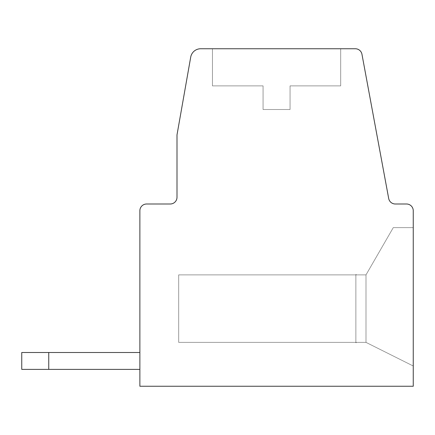 <?xml version="1.0" encoding="UTF-8"?>
<svg xmlns="http://www.w3.org/2000/svg" width="435" height="435" viewBox="0 0 435 435"><rect width="100%" height="100%" fill="white"/><g stroke="black" fill="none" stroke-linecap="round" stroke-linejoin="round"><path stroke-width="0.33" stroke-dasharray="2.17 1.63" d="M355.324 48.753A6.748 6.748 0 0 1 361.958 54.272A6.748 6.748 0 0 0 355.324 48.753A6.748 6.748 0 0 1 361.958 54.272A6.748 6.748 0 0 0 355.324 48.753A6.748 6.748 0 0 1 361.958 54.272L388.689 198.48A6.748 6.748 0 0 0 395.328 203.999L406.502 203.999A6.748 6.748 0 0 1 413.25 210.752L413.25 227.625L393.278 227.625L365.998 274.876L365.998 342.378L413.25 365.998L365.998 342.378L413.25 365.998L365.998 342.378L356.211 342.378L365.998 342.378L356.211 342.378L365.998 342.378L413.25 365.998L413.25 227.625L393.278 227.625L413.25 227.625L413.25 365.998L365.998 342.378L413.25 365.998L413.25 386.247L413.25 365.998L365.998 342.378L356.211 342.378L365.998 342.378L365.998 274.876L356.211 274.876L355.873 274.539L355.873 342.715L356.211 342.715L355.873 342.715L356.211 342.715L355.873 342.715L355.873 274.539L355.873 274.876L178.687 274.876L355.873 274.876L178.687 274.876L178.687 342.378L178.687 274.876L178.687 342.378L178.687 274.876L178.687 342.378L355.873 342.378L355.873 274.876L178.687 274.876L178.687 342.378L178.687 274.876L178.687 342.378L178.687 274.876L178.687 342.378L178.687 274.876L178.687 342.378L178.687 274.876L178.687 342.378L178.687 274.876L178.687 342.378L178.687 274.876L178.687 342.378L178.687 274.876L178.687 342.378L355.873 342.378L355.873 342.715L355.873 342.378L178.687 342.378L178.687 274.876L355.873 274.876L355.873 342.378L178.687 342.378L178.687 274.876L178.687 342.378L178.687 274.876L355.873 274.876L356.211 274.539L356.211 274.876L355.873 274.539L356.211 274.539L355.873 274.539L356.211 274.539L355.873 274.539L355.873 342.715L355.873 274.539L356.211 274.539L355.873 274.539L355.873 342.715L356.211 342.715L356.211 342.378L355.873 342.715L355.873 274.539L356.211 274.539L355.873 274.539L355.873 342.715L356.211 342.715L355.873 342.715L355.873 274.539L356.211 274.539L355.873 274.539L355.873 342.715L356.211 342.715L355.873 342.715L355.873 274.539L356.211 274.539L355.873 274.539L355.873 342.715L356.211 342.715L355.873 342.715L355.873 274.539L356.211 274.539L355.873 274.539L355.873 342.715L356.211 342.715L355.873 342.715L355.873 274.539L356.211 274.539L355.873 274.539L355.873 342.715L356.211 342.715L355.873 342.715L355.873 274.539L356.211 274.876L365.998 274.876L393.278 227.625L365.998 274.876L356.211 274.876L355.873 274.539L356.211 274.539L355.873 274.539L355.873 342.715L356.211 342.715L355.873 342.715L355.873 274.539L356.211 274.876L365.998 274.876L393.278 227.625L365.998 274.876L393.278 227.625L413.25 227.625L393.278 227.625L365.998 274.876L356.211 274.876L365.998 274.876L393.278 227.625L413.25 227.625L393.278 227.625L365.998 274.876L356.211 274.876L356.211 274.539L356.211 274.876L365.998 274.876L393.278 227.625L413.25 227.625L413.25 365.998L365.998 342.378L356.211 342.378L355.873 342.715L356.211 342.378L365.998 342.378L365.998 274.876L356.211 274.876L356.211 274.539L356.211 274.876L365.998 274.876L393.278 227.625L365.998 274.876L356.211 274.876L356.211 274.539L356.211 274.876L365.998 274.876L393.278 227.625L413.25 227.625L393.278 227.625L365.998 274.876L356.211 274.876L356.211 274.539L356.211 274.876L365.998 274.876L393.278 227.625L413.25 227.625L413.25 365.998L413.25 227.625L393.278 227.625L365.998 274.876L356.211 274.876L356.211 274.539L356.211 274.876L365.998 274.876L393.278 227.625L413.25 227.625L413.25 365.998L365.998 342.378L413.25 365.998L413.25 227.625L393.278 227.625L365.998 274.876L356.211 274.876L356.211 274.539L356.211 274.876L365.998 274.876L393.278 227.625L413.25 227.625L413.25 365.998L365.998 342.378L365.998 274.876L356.211 274.876L356.211 274.539L356.211 274.876L365.998 274.876L356.211 274.876L356.211 274.539L356.211 274.876L356.211 274.539L356.211 274.876L365.998 274.876L356.211 274.876L365.998 274.876L393.278 227.625L365.998 274.876L393.278 227.625L413.25 227.625L393.278 227.625L365.998 274.876L365.998 342.378L356.211 342.378L356.211 342.715L355.873 342.378L178.687 342.378L355.873 342.378L355.873 274.876L355.873 342.378L178.687 342.378L355.873 342.378L355.873 274.876L178.687 274.876L355.873 274.876L355.873 342.378L178.687 342.378L355.873 342.378L355.873 274.876L178.687 274.876L355.873 274.876L355.873 342.378L178.687 342.378L355.873 342.378L355.873 274.876L178.687 274.876L355.873 274.876L355.873 342.378L178.687 342.378L355.873 342.378L355.873 274.876L178.687 274.876L355.873 274.876L355.873 342.378L178.687 342.378L355.873 342.378L355.873 274.876L178.687 274.876L355.873 274.876L355.873 342.378L178.687 342.378L355.873 342.378L355.873 274.876L178.687 274.876L355.873 274.876L355.873 342.378L178.687 342.378L355.873 342.378L355.873 274.876L178.687 274.876L355.873 274.876L355.873 342.378L178.687 342.378L355.873 342.378L355.873 274.539L355.873 342.715L356.211 342.378L365.998 342.378L356.211 342.378L356.211 342.715L356.211 342.378L365.998 342.378L413.25 365.998L413.25 227.625L413.25 365.998L365.998 342.378L365.998 274.876L365.998 342.378L356.211 342.378L356.211 342.715L356.211 342.378L365.998 342.378L413.25 365.998L413.25 227.625L393.278 227.625L413.25 227.625L413.25 365.998L365.998 342.378L365.998 274.876L365.998 342.378L356.211 342.378L356.211 342.715L356.211 342.378L365.998 342.378L413.25 365.998L413.25 227.625L393.278 227.625L365.998 274.876L365.998 342.378L356.211 342.378L356.211 342.715L356.211 342.378L365.998 342.378L365.998 274.876L365.998 342.378L413.25 365.998L365.998 342.378L356.211 342.378L356.211 342.715L356.211 342.378L365.998 342.378L365.998 274.876L365.998 342.378L413.25 365.998L413.25 227.625L413.25 365.998L365.998 342.378L356.211 342.378L356.211 342.715L356.211 342.378L365.998 342.378L365.998 274.876L365.998 342.378L413.25 365.998L413.25 227.625L393.278 227.625L413.25 227.625L413.25 365.998L365.998 342.378L356.211 342.378L356.211 342.715L356.211 342.378L365.998 342.378L365.998 274.876L365.998 342.378L413.25 365.998L413.25 386.247L139.874 386.247L413.25 386.247L139.874 386.247L139.874 210.752L139.874 386.247L139.874 369.375L21.75 369.375L139.874 369.375L139.874 352.502L21.75 352.502L139.874 352.502L21.75 352.502L21.75 369.375L48.753 369.375L21.75 369.375L21.75 352.502L21.75 369.375L48.753 369.375L21.75 369.375L48.753 369.375L21.75 369.375L48.753 369.375L21.75 369.375L48.753 369.375L21.75 369.375L48.753 369.375L21.75 369.375L48.753 369.375L21.75 369.375L48.753 369.375L21.75 369.375L21.75 352.502L21.75 369.375L48.753 369.375L48.753 352.502L21.75 352.502L21.75 369.375L48.753 369.375L48.753 352.502L139.874 352.502L139.874 210.752A6.748 6.748 0 0 1 146.628 203.999A6.748 6.748 0 0 0 139.874 210.752A6.748 6.748 0 0 1 146.628 203.999L170.248 203.999A6.748 6.748 0 0 0 177.001 197.251L177.001 134.883L190.715 57.115L177.001 134.883L177.001 197.251L177.001 134.883L190.715 57.115A10.125 10.125 0 0 1 200.682 48.753L355.324 48.753L200.682 48.753L340.687 48.753L212.438 48.753L340.687 48.753L212.438 48.753L340.687 48.753L212.438 48.753L340.687 48.753L212.438 48.753L340.687 48.753L212.438 48.753L340.687 48.753L212.438 48.753L340.687 48.753L212.438 48.753L340.687 48.753L340.687 85.874L340.687 48.753L340.687 85.874L290.063 85.874L340.687 85.874L290.063 85.874L340.687 85.874L340.687 48.753L340.687 85.874L340.687 48.753L340.687 85.874L290.063 85.874L290.063 109.5L290.063 85.874L340.687 85.874L290.063 85.874L340.687 85.874L290.063 85.874L340.687 85.874L290.063 85.874L340.687 85.874L290.063 85.874L340.687 85.874L290.063 85.874L340.687 85.874L290.063 85.874L340.687 85.874L290.063 85.874L340.687 85.874L290.063 85.874L340.687 85.874L340.687 48.753L340.687 85.874L290.063 85.874L340.687 85.874L340.687 48.753M406.502 203.999A6.748 6.748 0 0 1 413.25 210.752L413.25 386.247L139.874 386.247L139.874 369.375L21.75 369.375L139.874 369.375L48.753 369.375L139.874 369.375L139.874 352.502L48.753 352.502L48.753 369.375L139.874 369.375L48.753 369.375L48.753 352.502L139.874 352.502L139.874 369.375L48.753 369.375L48.753 352.502L21.75 352.502L139.874 352.502L21.75 352.502L48.753 352.502L48.753 369.375L139.874 369.375L139.874 352.502L139.874 369.375L48.753 369.375L48.753 352.502L139.874 352.502L21.75 352.502L21.75 369.375L21.75 352.502L21.75 369.375L21.75 352.502L48.753 352.502L48.753 369.375L139.874 369.375L139.874 352.502L139.874 369.375L48.753 369.375L48.753 352.502L139.874 352.502L21.75 352.502L21.75 369.375L21.75 352.502L48.753 352.502L48.753 369.375L139.874 369.375L139.874 352.502L139.874 369.375L48.753 369.375L48.753 352.502L139.874 352.502L21.75 352.502L21.75 369.375L21.75 352.502L48.753 352.502L48.753 369.375L139.874 369.375L139.874 352.502L139.874 369.375L48.753 369.375L48.753 352.502L139.874 352.502L21.75 352.502L21.75 369.375L21.75 352.502L48.753 352.502L48.753 369.375L139.874 369.375L139.874 352.502L139.874 369.375L48.753 369.375L48.753 352.502L139.874 352.502L21.75 352.502L21.75 369.375L21.75 352.502L48.753 352.502L48.753 369.375L139.874 369.375L139.874 352.502L139.874 369.375L21.75 369.375L21.75 352.502L48.753 352.502L48.753 369.375L139.874 369.375L139.874 352.502L21.75 352.502L21.75 369.375L21.75 352.502L21.75 369.375L21.75 352.502L139.874 352.502L21.75 352.502L139.874 352.502L139.874 386.247L413.25 386.247L413.25 210.752A6.748 6.748 0 0 0 406.502 203.999L395.328 203.999L406.502 203.999A6.748 6.748 0 0 1 413.25 210.752A6.748 6.748 0 0 0 406.502 203.999L395.328 203.999A6.748 6.748 0 0 1 388.689 198.48A6.748 6.748 0 0 0 395.328 203.999M190.715 57.115A10.125 10.125 0 0 1 200.682 48.753A10.125 10.125 0 0 0 190.715 57.115A10.125 10.125 0 0 1 200.682 48.753A10.125 10.125 0 0 0 190.715 57.115L177.001 134.883L177.001 197.251L177.001 134.883M290.063 109.5L263.061 109.5L263.061 85.874L212.438 85.874L212.438 48.753L212.438 85.874L263.061 85.874L263.061 109.5L290.063 109.5L263.061 109.5L290.063 109.5L290.063 85.874L290.063 109.5L290.063 85.874L290.063 109.5L263.061 109.5L263.061 85.874L212.438 85.874L263.061 85.874L263.061 109.5L263.061 85.874L212.438 85.874L212.438 48.753L212.438 85.874L212.438 48.753L212.438 85.874L263.061 85.874L212.438 85.874L263.061 85.874L212.438 85.874L263.061 85.874L212.438 85.874L263.061 85.874L212.438 85.874L263.061 85.874L212.438 85.874L263.061 85.874L212.438 85.874L263.061 85.874L212.438 85.874L263.061 85.874L212.438 85.874L263.061 85.874L212.438 85.874L263.061 85.874L263.061 109.5L290.063 109.5L290.063 85.874L290.063 109.5L263.061 109.5L263.061 85.874L263.061 109.5L290.063 109.5L290.063 85.874L290.063 109.5L290.063 85.874L290.063 109.5L263.061 109.5L263.061 85.874L263.061 109.5L290.063 109.5L290.063 85.874L290.063 109.5L263.061 109.5L263.061 85.874L263.061 109.5L290.063 109.5L290.063 85.874L290.063 109.5L263.061 109.5L263.061 85.874L263.061 109.5L290.063 109.5L290.063 85.874L290.063 109.5L263.061 109.5L263.061 85.874L263.061 109.5L290.063 109.5L290.063 85.874L290.063 109.5L263.061 109.5L263.061 85.874L263.061 109.5L290.063 109.5L290.063 85.874L290.063 109.5L263.061 109.5L263.061 85.874L263.061 109.5L290.063 109.5L290.063 85.874L290.063 109.5L263.061 109.5L263.061 85.874L263.061 109.5L290.063 109.5M146.628 203.999A6.748 6.748 0 0 0 139.874 210.752A6.748 6.748 0 0 1 146.628 203.999L170.248 203.999A6.748 6.748 0 0 0 177.001 197.251A6.748 6.748 0 0 1 170.248 203.999L146.628 203.999L170.248 203.999M361.958 54.272L388.689 198.48M263.061 109.5L263.061 85.874L263.061 109.5M212.438 85.874L212.438 48.753L212.438 85.874M355.873 274.876L178.687 274.876L355.873 274.876L178.687 274.876L355.873 274.876L355.873 342.378L178.687 342.378L355.873 342.378L355.873 342.715L355.873 274.876M356.211 342.378L356.211 342.715L356.211 342.378M393.278 227.625L413.25 227.625L393.278 227.625M139.874 352.502L48.753 352.502L48.753 369.375L139.874 369.375M365.998 342.378L365.998 274.876L365.998 342.378M48.753 352.502L48.753 369.375"/><path stroke-width="0.65" d="M413.25 227.625L413.25 210.752L413.25 227.625M177.001 134.883L190.715 57.115L177.001 134.883L177.001 197.251A6.748 6.748 0 0 1 170.248 203.999L146.628 203.999A6.748 6.748 0 0 0 139.874 210.752L139.874 386.247L413.25 386.247L413.25 210.752A6.748 6.748 0 0 0 406.502 203.999L395.328 203.999L406.502 203.999M361.958 54.272L388.689 198.48A6.748 6.748 0 0 0 395.328 203.999A6.748 6.748 0 0 1 388.689 198.48L361.958 54.272A6.748 6.748 0 0 0 355.324 48.753L200.682 48.753A10.125 10.125 0 0 0 190.715 57.115M21.75 352.502L48.753 352.502L48.753 369.375L21.75 369.375L21.75 352.502M170.248 203.999A6.748 6.748 0 0 0 177.001 197.251A6.748 6.748 0 0 1 170.248 203.999L146.628 203.999M48.753 352.502L139.874 352.502M139.874 369.375L48.753 369.375M340.687 48.753L355.324 48.753M388.689 198.48A6.748 6.748 0 0 0 395.328 203.999"/></g></svg>
